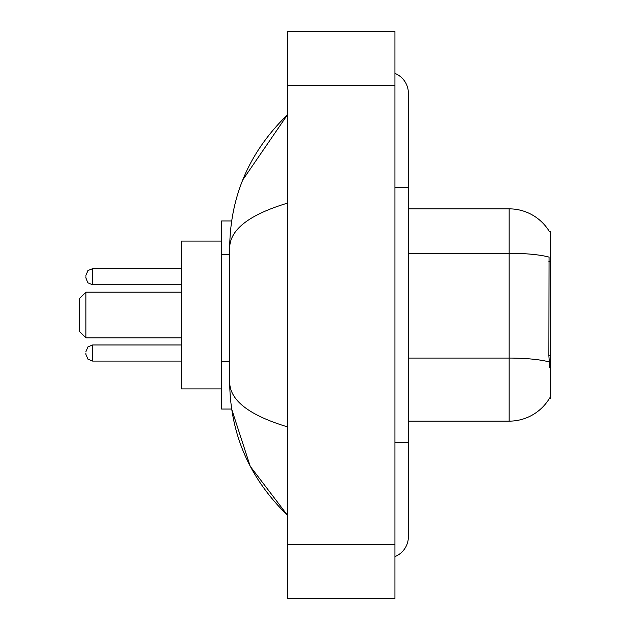 <?xml version="1.0" encoding="UTF-8"?>
<svg xmlns="http://www.w3.org/2000/svg" width="630" height="630" viewBox="0 0 630 630"><rect width="100%" height="100%" fill="white"/><g stroke="black" fill="none" stroke-linecap="round" stroke-linejoin="round"><path stroke-width="0.94" d="M408.382 421.147L509.15 421.147A47.029 47.029 0 0 0 549.714 397.9L549.478 398.302L550.801 398.302L550.801 231.698L549.581 231.864A47.029 47.029 0 0 0 509.15 208.853A47.029 47.029 0 0 1 549.478 231.698A47.029 47.029 0 0 0 509.15 208.853L408.382 208.853M231.643 220.949L221.618 220.949L221.618 409.051L231.643 409.051L250.228 466.31L287.453 515.198C249.511 478.367 230.257 434.117 229.682 382.449C230.107 400.538 249.37 415.343 287.453 426.856M394.947 442.646L408.382 442.646L408.382 93.303A21.499 21.499 0 0 0 394.947 73.379A21.499 21.499 0 0 1 408.382 93.303A21.499 21.499 0 0 0 394.947 73.379M394.947 556.621A21.499 21.499 0 0 0 408.382 536.697A21.499 21.499 0 0 1 394.947 556.621A21.499 21.499 0 0 0 408.382 536.697A21.499 21.499 0 0 1 394.947 556.621M287.453 203.143C249.456 214.602 230.194 229.399 229.682 247.551L229.682 382.449M287.453 598.5L394.947 598.5L394.947 31.5L287.453 31.5L287.453 598.5M229.682 247.551C230.257 195.883 249.511 151.633 287.453 114.802L242.763 179.912M549.714 367.4L548.856 355.73L549.045 257.111A47.029 8.166 180 0 0 509.15 253.268L509.15 208.853A47.029 47.029 0 0 1 549.581 231.864M85.916 353.02L85.916 354.367L85.916 353.02M85.916 276.704L85.916 278.05L85.916 276.704M85.916 337.837L85.916 292.162L79.199 298.88L79.199 331.12L85.916 337.837L181.314 337.837M221.618 241.101L181.314 241.101L181.314 388.899L221.618 388.899M550.801 261.678L548.856 261.678M550.801 355.73L548.856 355.73M229.682 254.26L221.618 254.26M229.682 361.746L221.618 361.746M394.947 187.354L408.382 187.354M287.453 544.753L394.947 544.753M287.453 85.247L394.947 85.247M509.15 421.147L509.15 253.268L408.382 253.268M549.195 361.951A47.029 8.166 180 0 0 509.15 358.068L408.382 358.068M85.916 351.682L87.924 346.894L92.634 344.964L92.634 361.084L181.314 361.084M181.314 268.648L92.634 268.648L92.634 284.768L87.924 282.839L85.916 278.05M408.382 442.646L408.382 536.697M287.453 114.802L282.783 119.314M287.453 515.198L282.783 510.686M92.634 344.964L181.314 344.964M92.634 361.084L87.924 359.155L85.916 354.367M92.634 284.768L181.314 284.768M92.634 268.648L87.924 270.577L85.916 275.365M85.916 292.162L181.314 292.162"/></g></svg>
